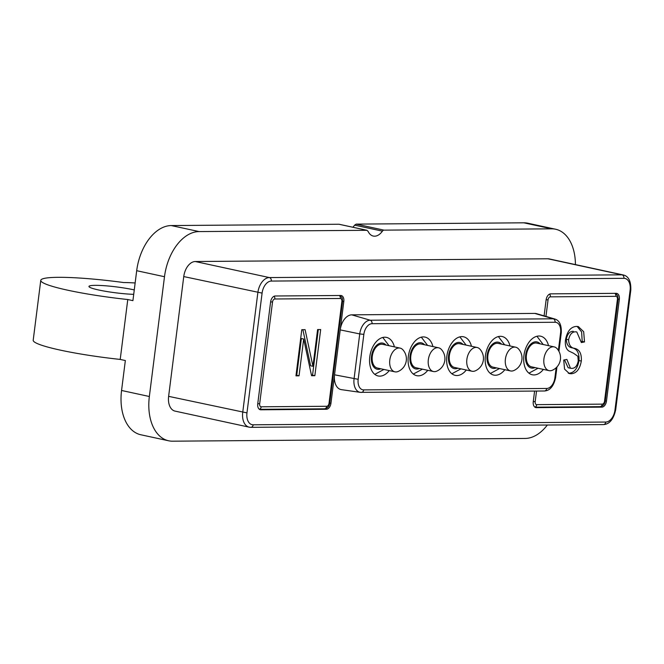 <?xml version="1.0" encoding="UTF-8"?>
<svg xmlns="http://www.w3.org/2000/svg" width="664" height="664" viewBox="0 0 664 664"><rect width="100%" height="100%" fill="white"/><g stroke="black" fill="none" stroke-linecap="round" stroke-linejoin="round"><path stroke-width="1" d="M339.462 224.366A3.038 1.901 102.2 0 0 339.213 224.283A3.038 1.901 102.2 0 0 338.947 224.249L171.27 225.561A45.542 28.477 102.2 0 0 136.693 270.704L132.916 300.643L127.778 299.53A75.903 8.242 -172.8 0 1 67.902 290.243A75.903 8.242 -172.8 0 1 40.77 280.349A75.903 8.242 -172.8 0 1 123.62 282.54A45.542 4.947 -172.8 0 1 135.141 282.98M127.778 299.53L120.209 359.423A75.903 8.242 -172.8 0 1 60.341 350.127A75.903 8.242 -172.8 0 1 33.2 340.242L40.77 280.349M565.496 339.926C567.147 331.22 570.832 326.721 576.543 326.422L578.336 326.588L583.681 331.709L584.503 341.927L581.349 342.549L576.792 331.934L575.597 331.817C572.036 331.792 569.704 334.448 568.6 339.769C568.841 345.122 570.949 348.011 574.916 348.434C579.589 349.621 581.73 353.821 581.315 361.05C579.846 369.167 576.443 373.409 571.106 373.757L569.388 373.591L564.549 369.118L563.728 360.046L566.89 359.423L570.467 368.246L571.687 368.362C575.024 368.429 577.215 365.955 578.244 360.959L577.871 356.286L573.538 353.256L568.683 350.916C565.944 348.766 564.881 345.106 565.496 339.926M312.952 366.304L317.599 329.568L320.679 329.543L314.852 375.691L311.565 375.716L303.689 339.03L299.041 375.816L295.961 375.841L301.788 329.693L305.091 329.668L312.952 366.304L310.636 365.806L302.884 329.684M120.209 359.423L125.347 360.535L121.562 390.473A45.542 28.477 102.2 0 0 140.826 434.762L168.614 440.78A45.542 28.477 -77.8 0 1 149.35 396.499L164.489 276.722A45.542 28.477 -77.8 0 1 199.059 231.578L367.001 230.3L339.213 224.283M338.947 224.249L366.744 230.275L368.047 231.263A15.181 9.495 102.2 0 0 373.276 236.06A15.181 9.495 102.2 0 0 382.414 231.147A3.038 1.901 -77.8 0 1 383.975 230.142L551.651 228.831A45.542 28.477 -77.8 0 1 555.619 229.238L527.83 223.22A45.542 28.477 102.2 0 0 523.863 222.813L356.178 224.117L354.618 225.129A15.181 9.495 -77.8 0 1 352.866 227.237M555.619 229.238A45.542 28.477 -77.8 0 1 575.431 264.596M547.344 425.026A45.542 28.477 -77.8 0 1 525.166 438.439L172.582 441.186A45.542 28.477 -77.8 0 1 168.614 440.78M195.274 261.525L269.385 277.577L621.969 274.83A15.181 9.495 -77.8 0 1 623.297 274.962L549.186 258.91A15.181 9.495 102.2 0 0 547.866 258.777L195.274 261.525A15.181 9.495 102.2 0 0 183.754 276.573L168.623 396.35A15.181 9.495 102.2 0 0 175.039 411.107L249.149 427.159A15.181 9.495 -77.8 0 1 242.725 412.402L257.856 292.625A15.181 9.495 -77.8 0 1 269.385 277.577A3.038 2.349 89.6 0 1 271.319 281.071A12.143 7.595 102.2 0 0 262.097 293.106L246.966 412.883A12.143 7.595 102.2 0 0 253.167 424.802A3.038 2.349 89.6 0 1 250.867 427.334L603.46 424.587A3.038 2.349 -90.4 0 0 605.751 422.055A12.143 7.595 102.2 0 0 614.972 410.02L630.103 290.243A12.143 7.595 102.2 0 0 623.911 278.324L271.319 281.071M134.269 289.919A27.324 2.971 7.2 0 0 133.414 289.728A27.324 2.971 7.2 0 0 104.729 285.727A27.324 2.971 7.2 0 0 88.959 286.441A27.324 2.971 7.2 0 0 98.728 290.002A27.324 2.971 7.2 0 0 133.713 294.335M558.374 350.36L560.582 332.855A10.79 6.748 102.2 0 0 555.079 322.264A3.038 2.349 -90.4 0 0 553.27 318.803L534.786 313.416L351.746 314.844L370.23 320.231A3.038 2.349 89.6 0 1 372.039 323.692A10.79 6.748 102.2 0 0 363.847 334.39L358.178 379.302A10.79 6.748 102.2 0 0 363.681 389.892L546.713 388.465A10.79 6.748 102.2 0 0 554.905 377.766L556.175 367.74M534.786 313.416A15.181 9.495 -77.8 0 1 536.52 313.657L554.847 319.019A13.819 8.64 -77.8 0 0 553.27 318.803L370.23 320.231A13.819 8.64 -77.8 0 0 359.739 333.926L340.225 329.892L343.811 301.448A6.076 3.793 -77.8 0 0 341.246 295.538A6.076 3.793 -77.8 0 0 340.715 295.488L275.211 295.995A6.076 3.793 -77.8 0 0 270.597 302.02L257.74 403.828A6.076 3.793 -77.8 0 0 260.305 409.729A6.076 3.793 -77.8 0 0 260.836 409.788L259.798 409.563M618.126 299.041L619.338 299.298A6.076 3.793 -77.8 0 0 616.765 293.397A6.076 3.793 -77.8 0 0 616.242 293.339L550.73 293.853A6.076 3.793 -77.8 0 0 546.123 299.871L544.098 315.873M619.338 299.298L606.473 401.106A6.076 3.793 -77.8 0 1 601.866 407.132L536.354 407.638A6.076 3.793 -77.8 0 1 535.823 407.588A6.076 3.793 -77.8 0 1 533.258 401.678L534.595 391.079M363.681 389.892A3.038 2.349 89.6 0 1 361.39 392.424A3.038 2.349 89.6 0 1 361.116 392.407A13.819 8.64 -77.8 0 1 360.286 392.349L341.379 389.643A15.181 9.495 -77.8 0 1 334.548 374.811L340.225 329.892A15.181 9.495 -77.8 0 1 351.746 314.844M324.231 408.816L326.339 409.273A6.076 3.793 -77.8 0 0 330.954 403.255L334.548 374.811L358.178 379.302M326.339 409.273L260.836 409.788M504.847 369.707A19.737 12.342 -77.8 0 1 493.734 375.069A19.737 12.342 -77.8 0 1 485.392 355.879A19.737 12.342 -77.8 0 1 502.092 336.49A19.737 12.342 -77.8 0 1 509.994 345.969M543.384 369.408A19.737 12.342 -77.8 0 1 532.271 374.762A19.737 12.342 -77.8 0 1 523.921 355.572A19.737 12.342 -77.8 0 1 540.629 336.192A19.737 12.342 -77.8 0 1 548.522 345.67M427.782 370.304A19.737 12.342 -77.8 0 1 416.668 375.666A19.737 12.342 -77.8 0 1 408.318 356.477A19.737 12.342 -77.8 0 1 425.026 337.088A19.737 12.342 -77.8 0 1 432.92 346.567M389.245 370.603A19.737 12.342 -77.8 0 1 378.131 375.965A19.737 12.342 -77.8 0 1 369.79 356.776A19.737 12.342 -77.8 0 1 386.489 337.387A19.737 12.342 -77.8 0 1 394.391 346.865M466.311 370.006A19.737 12.342 -77.8 0 1 455.205 375.368A19.737 12.342 -77.8 0 1 446.855 356.178A19.737 12.342 -77.8 0 1 463.555 336.789A19.737 12.342 -77.8 0 1 471.457 346.268M510.541 370.935L493.028 367.142A12.143 7.595 -77.8 0 1 487.891 355.34A12.143 7.595 -77.8 0 1 498.166 343.404L515.679 347.197A12.143 7.595 -77.8 0 1 518.518 348.924A13.662 13.662 0 0 1 513.828 370.545A12.143 7.595 -77.8 0 1 510.541 370.935A12.143 7.595 -77.8 0 1 505.404 359.133A12.143 7.595 -77.8 0 1 515.679 347.197M549.07 370.637L531.557 366.843A12.143 7.595 -77.8 0 1 526.428 355.032A12.143 7.595 -77.8 0 1 536.703 343.105L554.216 346.898A12.143 7.595 -77.8 0 1 557.046 348.625A13.662 13.662 0 0 1 552.365 370.246A12.143 7.595 -77.8 0 1 549.07 370.637A12.143 7.595 -77.8 0 1 543.932 358.826A12.143 7.595 -77.8 0 1 554.216 346.898M433.467 371.541L415.954 367.748A12.143 7.595 -77.8 0 1 410.825 355.937A12.143 7.595 -77.8 0 1 421.101 344.01L438.614 347.803A12.143 7.595 -77.8 0 1 441.444 349.521A13.662 13.662 0 0 1 436.763 371.143A12.143 7.595 -77.8 0 1 433.467 371.541A12.143 7.595 -77.8 0 1 428.33 359.73A12.143 7.595 -77.8 0 1 438.614 347.803M394.939 371.84L377.426 368.047A12.143 7.595 -77.8 0 1 372.288 356.236A12.143 7.595 -77.8 0 1 382.564 344.309L400.077 348.102A12.143 7.595 -77.8 0 1 402.915 349.82A13.662 13.662 0 0 1 398.226 371.442A12.143 7.595 -77.8 0 1 394.939 371.84A12.143 7.595 -77.8 0 1 389.801 360.029A12.143 7.595 -77.8 0 1 400.077 348.102M472.004 371.242L454.491 367.449A12.143 7.595 -77.8 0 1 449.354 355.638A12.143 7.595 -77.8 0 1 459.637 343.703L477.142 347.496A12.143 7.595 -77.8 0 1 479.981 349.222A13.662 13.662 0 0 1 475.299 370.844A12.143 7.595 -77.8 0 1 472.004 371.242A12.143 7.595 -77.8 0 1 466.867 359.431A12.143 7.595 -77.8 0 1 477.142 347.496M318.297 329.568L312.536 375.193L314.852 375.691M312.536 375.193L311.457 375.202M299.041 375.816L296.725 375.309L301.373 338.532L303.689 339.03M296.725 375.309L296.019 375.318M577.157 326.439L581.631 331.958L582.187 341.421L584.503 341.927M582.187 341.421L581.39 341.578M576.792 331.934L575.597 331.817M573.281 331.311C569.72 331.294 567.388 333.942 566.284 339.262L568.6 339.769M566.284 339.262C566.525 344.616 568.633 347.513 572.6 347.936C577.273 349.115 579.415 353.323 579 360.552L581.315 361.05M579 360.552C577.531 368.669 574.128 372.902 568.791 373.259L571.106 373.757M568.791 373.259L568.276 373.234M564.516 359.888L568.152 367.74L570.467 368.246M536.529 391.063L535.184 401.662A3.038 1.901 102.2 0 0 536.736 404.642L602.24 404.135A3.038 1.901 102.2 0 0 604.547 401.122L617.412 299.315A3.038 1.901 102.2 0 0 615.86 296.335L550.348 296.849A3.038 1.901 102.2 0 0 548.049 299.854L545.957 316.421M272.531 302.004L259.666 403.812A3.038 1.901 102.2 0 0 261.209 406.791L326.721 406.277A3.038 1.901 102.2 0 0 329.029 403.272L341.885 301.464A3.038 1.901 102.2 0 0 340.341 298.485L274.83 298.991A3.038 1.901 102.2 0 0 272.531 302.004L270.621 301.879M551.651 228.831L523.863 222.813M121.562 390.473L149.35 396.499M164.489 276.722L136.693 270.704M171.27 225.561L199.059 231.578M382.406 231.147L354.618 225.129M356.178 224.117L383.975 230.142M603.061 424.545A3.038 2.349 -90.4 0 0 603.46 424.587C609.477 424.23 613.553 419.333 615.669 409.896L630.8 290.118L630.103 290.243M253.167 424.802L605.751 422.055M262.097 293.106L183.754 276.573M168.623 396.35L246.966 412.883M250.469 427.292A15.181 9.495 -77.8 0 1 249.149 427.159L250.867 427.334M623.911 278.324A3.038 2.349 -90.4 0 0 621.969 274.83L547.866 258.777M614.972 410.02L615.669 409.896M363.847 334.382L359.739 333.926L354.061 378.845A13.819 8.64 -77.8 0 0 360.286 392.349L544.422 390.996A3.038 2.349 -90.4 0 0 546.713 388.465M555.079 322.264L372.039 323.692M558.93 351.314L561.279 332.73L560.582 332.855M554.905 377.766L555.602 377.65L556.955 366.951M533.275 401.546L535.184 401.662M548.049 299.854L546.14 299.73M549.609 294.102A3.038 2.349 89.6 0 1 550.348 296.849M615.86 296.335A3.038 2.349 -90.4 0 0 614.889 293.355M604.547 401.122L605.244 401.006L618.101 299.19L617.412 299.315M606.473 401.106L605.261 400.848M599.55 406.625A3.038 2.349 -90.4 0 0 599.949 406.667A3.038 2.349 -90.4 0 0 602.24 404.135M599.75 406.667L601.866 407.132M536.354 407.638L535.325 407.414M536.736 404.642A3.038 2.349 89.6 0 1 534.852 407.132M544.148 390.98A3.038 2.349 -90.4 0 0 544.422 390.996C549.975 390.648 553.701 386.199 555.602 377.65M330.954 403.255L329.742 402.998M342.599 301.182L343.811 301.448M329.029 403.272L329.726 403.148L342.582 301.34L341.885 301.464M324.024 408.775A3.038 2.349 -90.4 0 0 324.43 408.816A3.038 2.349 -90.4 0 0 326.721 406.277M261.209 406.791A3.038 2.349 89.6 0 1 259.325 409.273M257.757 403.687L259.666 403.812M274.091 296.252A3.038 2.349 89.6 0 1 274.83 298.991M340.341 298.485A3.038 2.349 -90.4 0 0 339.37 295.497M501.569 344.143A13.363 8.35 102.2 0 0 492.987 343.753A13.363 8.35 102.2 0 0 487.119 355.34A13.363 8.35 102.2 0 0 496.431 367.881M540.106 343.844A13.363 8.35 102.2 0 0 531.524 343.446A13.363 8.35 102.2 0 0 525.656 355.041A13.363 8.35 102.2 0 0 534.96 367.582M424.503 344.74A13.363 8.35 102.2 0 0 415.921 344.35A13.363 8.35 102.2 0 0 410.053 355.945A13.363 8.35 102.2 0 0 419.357 368.478M385.967 345.048A13.363 8.35 102.2 0 0 377.384 344.649A13.363 8.35 102.2 0 0 371.516 356.244A13.363 8.35 102.2 0 0 380.821 368.786M463.032 344.442A13.363 8.35 102.2 0 0 454.45 344.052A13.363 8.35 102.2 0 0 448.582 355.638A13.363 8.35 102.2 0 0 457.894 368.18M572.6 347.936L574.916 348.434M630.8 290.118C631.099 281.245 628.601 276.191 623.297 274.962M561.279 332.73C561.603 325.011 559.461 320.438 554.847 319.019M618.101 299.19L617.719 295.804L615.636 293.347M605.244 401.006C604.655 404.401 602.895 406.285 599.949 406.667L534.91 407.173M329.726 403.148C329.137 406.551 327.369 408.435 324.43 408.816L259.392 409.323M342.582 301.34L342.201 297.953L340.117 295.488M504.648 344.807L498.39 336.565M490.397 373.467L499.502 368.545M543.185 344.508L536.927 336.266M528.934 373.168L538.039 368.246M427.583 345.413L421.325 337.171M413.332 374.064L422.437 369.151M389.046 345.712L382.788 337.47M374.795 374.363L383.9 369.45M466.111 345.114L459.853 336.864M451.869 373.766L460.974 368.852"/></g></svg>
